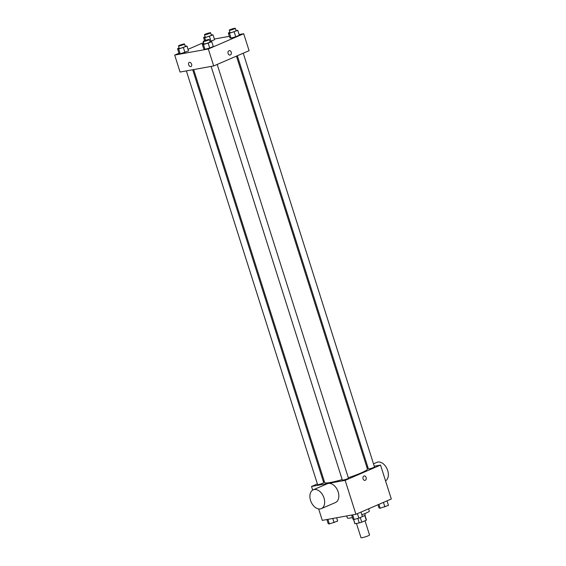 <?xml version="1.0" encoding="UTF-8"?>
<svg xmlns="http://www.w3.org/2000/svg" width="566" height="566" viewBox="0 0 566 566"><rect width="100%" height="100%" fill="white"/><g stroke="black" fill="none" stroke-linecap="round" stroke-linejoin="round"><path stroke-width="0.85" d="M356.467 523.451L360.988 537.7A4.478 0.509 -17.6 0 0 362.162 537.679A4.478 0.509 -17.6 0 0 366.91 536.32A4.478 0.509 -17.6 0 0 369.527 534.99L365.013 520.762M364.773 515.47L366.273 520.218A6.077 0.693 -17.6 0 0 366.435 519.97L364.971 515.336M366.273 520.218L361.738 522.177A6.077 0.693 -17.6 0 1 359.261 522.942L354.946 523.72A6.077 0.693 -17.6 0 1 354.847 523.642L353.474 519.319M360.266 517.536L361.738 522.177M353.559 519.34L354.946 523.72M357.832 518.428L359.261 522.942M364.766 513.638L365.204 515.025A6.396 0.729 162.4 0 1 363.308 516.199A6.396 0.729 162.4 0 1 362.41 516.567M346.703 515.944L347.361 518.017A11.518 1.309 -17.6 0 0 350.375 517.968A11.518 1.309 -17.6 0 0 352.434 517.536M361.83 514.742A11.518 1.309 -17.6 0 0 369.315 511.056L368.6 508.806M374.253 466.221L380.543 465.082L391.304 499.007L355.922 514.275L322.295 520.373L318.665 508.94M380.543 465.082L345.161 480.35L355.922 514.275M363.032 478.829A2.236 1.67 -100.3 0 1 364.179 475.956A2.236 1.67 -100.3 0 1 366.223 477.867A2.236 1.67 -100.3 0 1 364.978 480.364A2.236 1.67 -100.3 0 1 363.032 478.829M193.671 69.583L324.672 482.536A22.414 2.547 -17.6 0 0 330.537 482.451A22.414 2.547 -17.6 0 0 342.182 479.593M348.295 477.711A22.414 2.547 -17.6 0 0 367.405 468.981L236.439 56.14M366.945 467.544L367.907 467.367M345.161 480.35L311.533 486.442L317.377 483.916M323.285 481.369L324.176 480.987M237.338 55.751L368.388 468.867A3.198 0.361 -17.6 0 0 369.223 468.853A3.198 0.361 -17.6 0 0 372.619 467.884A3.198 0.361 -17.6 0 0 374.48 466.936L243.239 53.204M211.118 66.42L342.345 480.102A3.198 0.361 -17.6 0 0 343.18 480.088A3.198 0.361 -17.6 0 0 346.576 479.119A3.198 0.361 -17.6 0 0 348.444 478.171L217.203 64.439M192.709 69.752L323.688 482.657A3.198 0.361 162.4 0 1 320.752 483.972A3.198 0.361 162.4 0 1 317.59 484.588L186.363 70.906M311.533 486.442L312.694 490.106M313.224 489.838L327.381 483.732A10.238 6.735 66.7 0 1 328.358 483.435A10.238 6.735 66.7 0 1 337.909 491.175A10.238 6.735 66.7 0 1 335.489 502.523L321.332 508.629A10.238 6.735 66.7 0 1 311.095 501.901A10.238 6.735 66.7 0 1 313.224 489.838A10.238 6.735 66.7 0 1 314.208 489.54A10.238 6.735 66.7 0 1 323.752 497.281A10.238 6.735 66.7 0 1 321.332 508.629M385.552 480.881A10.238 6.735 -113.3 0 0 386.967 468.669A10.238 6.735 -113.3 0 0 376.914 462.358L373.496 463.83M364.179 475.956A2.236 1.67 -100.3 0 1 366.216 477.867A2.236 1.67 -100.3 0 1 364.978 480.364M239.114 34.547L243.705 33.719L249.09 50.678L213.707 65.946L180.073 72.045L174.696 55.079L178.969 53.232M243.705 33.719L208.323 48.987L213.707 65.946M228.119 53.537A2.236 1.67 -100.3 0 1 229.272 50.664A2.236 1.67 -100.3 0 1 231.31 52.567A2.236 1.67 -100.3 0 1 230.072 55.072A2.236 1.67 -100.3 0 1 228.119 53.537M211.231 34.816L213.035 34.873L214.578 39.719L209.936 41.551L211.748 41.622L208.175 43.165L203.442 44.466L202.288 44.233L203.859 43.554M213.29 46.469L209.71 48.011L204.984 49.313L203.824 49.079L204.984 49.313L209.71 48.011L213.29 46.469L211.748 41.622M214.358 39.04L229.386 36.316M188.018 49.334L203.569 42.62M208.323 48.987L174.696 55.079M239.326 35.233L235.753 36.776L231.02 38.078L229.867 37.844L231.02 38.078L235.753 36.776L239.326 35.233L237.791 30.387L229.485 33.231L228.331 32.998L229.902 32.319M188.535 50.954L180.229 53.805L179.075 53.565L180.229 53.805L188.535 50.954L186.999 46.108L178.693 48.959L177.533 48.718L179.111 48.039M189.447 62.345A2.236 1.472 66.7 0 1 191.534 64.036A2.236 1.472 66.7 0 1 191.004 66.519A2.236 1.472 66.7 0 1 188.768 65.048A2.236 1.472 66.7 0 1 189.228 62.409A2.236 1.472 66.7 0 1 189.447 62.345M191.004 66.519A2.236 1.472 66.7 0 1 188.768 65.048A2.236 1.472 66.7 0 1 189.235 62.409M229.265 50.664A2.236 1.67 -100.3 0 1 231.31 52.567A2.236 1.67 -100.3 0 1 230.065 55.072M185.188 46.051L186.999 46.108M178.446 45.959L179.217 48.379A3.198 0.361 -17.6 0 0 180.052 48.365A3.198 0.361 -17.6 0 0 183.448 47.395A3.198 0.361 -17.6 0 0 185.315 46.447L184.544 44.021A3.198 0.361 -17.6 0 0 181.389 44.643A3.198 0.361 -17.6 0 0 178.446 45.959A3.198 0.361 -17.6 0 0 179.288 45.945A3.198 0.361 -17.6 0 0 182.684 44.969A3.198 0.361 -17.6 0 0 184.544 44.021M183.419 47.65L184.962 52.497M178.693 48.959L180.229 53.805M177.533 48.718L179.075 53.565M213.035 34.873L204.729 37.717L203.576 37.483L205.147 36.804M204.489 34.724L205.26 37.144A3.198 0.361 -17.6 0 0 206.095 37.13A3.198 0.361 -17.6 0 0 209.491 36.16A3.198 0.361 -17.6 0 0 211.359 35.212L210.587 32.786A3.198 0.361 -17.6 0 0 207.432 33.408A3.198 0.361 -17.6 0 0 204.489 34.724A3.198 0.361 -17.6 0 0 205.331 34.71A3.198 0.361 -17.6 0 0 208.72 33.734A3.198 0.361 -17.6 0 0 210.587 32.786M214.578 39.719L209.936 41.551M209.462 36.415L210.998 41.261M204.729 37.717L205.564 40.349M203.576 37.483L204.595 40.702M203.201 41.474L203.972 43.893A3.198 0.361 -17.6 0 0 204.807 43.879A3.198 0.361 -17.6 0 0 208.203 42.91A3.198 0.361 -17.6 0 0 210.071 41.962L209.3 39.535A3.198 0.361 -17.6 0 0 206.137 40.158A3.198 0.361 -17.6 0 0 203.201 41.474A3.198 0.361 -17.6 0 0 204.036 41.46A3.198 0.361 -17.6 0 0 207.432 40.483A3.198 0.361 -17.6 0 0 209.3 39.535M208.175 43.165L209.71 48.011M203.442 44.466L204.984 49.313M202.288 44.233L203.824 49.079M235.987 30.331L237.791 30.387M229.244 30.231L230.008 32.658A3.198 0.361 -17.6 0 0 230.85 32.644A3.198 0.361 -17.6 0 0 234.246 31.675A3.198 0.361 -17.6 0 0 236.107 30.727L235.343 28.3A3.198 0.361 -17.6 0 0 232.18 28.923A3.198 0.361 -17.6 0 0 229.244 30.231A3.198 0.361 -17.6 0 0 230.079 30.224A3.198 0.361 -17.6 0 0 233.475 29.248A3.198 0.361 -17.6 0 0 235.343 28.3M234.218 31.929L235.753 36.776M229.485 33.231L231.02 38.078M228.331 32.998L229.867 37.844M336.614 517.777L337.669 521.095L329.362 523.939L328.209 523.699L326.886 519.538M332.773 518.47L334.096 522.637M327.912 519.355L329.362 523.939M360.988 512.088L362.424 516.602L358.851 518.145L354.118 519.454L352.965 519.213L351.642 515.053M357.415 513.631L358.851 518.145M352.66 514.862L354.118 519.454M387.031 500.853L388.467 505.367L380.161 508.218L379.001 507.978L377.982 504.759M383.458 502.396L384.887 506.91M378.93 504.348L380.161 508.218M366.697 466.759L367.596 466.377"/></g></svg>
